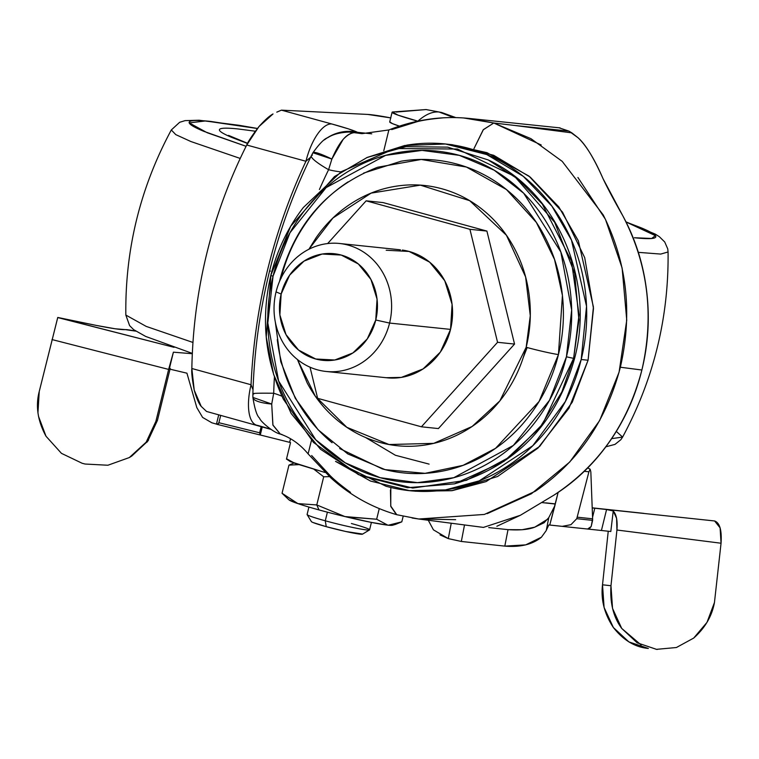 <?xml version="1.0" encoding="UTF-8"?>
<svg xmlns="http://www.w3.org/2000/svg" width="759" height="759" viewBox="0 0 759 759"><rect width="100%" height="100%" fill="white"/><g stroke="black" fill="none" stroke-linecap="round" stroke-linejoin="round"><path stroke-width="1.14" d="M455.77 117.579L441.643 112.493L439.082 112.009L453.626 117.541L439.082 112.009L426.093 109.562L441.643 112.493L426.093 109.562L396.151 112.057M426.093 109.562L392.469 111.99L397.972 115.131L417.848 121.174C425.438 114.448 432.516 111.393 439.082 112.009C432.516 111.393 425.438 114.448 417.848 121.174L417.934 121.193M351.408 523.511A32.172 1.964 -166.2 0 1 369.235 530.019A32.172 1.964 -166.2 0 1 325.279 520.797L326.247 526.67A26.366 1.613 13.8 0 0 362.28 534.222M327.395 512.173L325.279 520.797A32.172 1.964 13.8 0 0 369.434 529.962M298.676 503.872A53.623 3.273 13.8 0 0 319.008 509.925L316.778 504.944L297.879 503.606L282.054 493.265L288.961 465.125L298.676 464.65L288.961 465.125L282.054 493.265L297.879 503.606L288.932 499.82A53.623 3.273 13.8 0 0 297.879 503.606L316.778 504.944L319.008 509.925A53.623 3.273 13.8 0 0 344.89 516.556L316.778 504.944L344.89 516.556A53.623 3.273 -166.2 0 1 319.008 509.925A53.623 3.273 -166.2 0 1 298.676 503.872M293.961 463.009L288.961 465.125L282.054 493.265L288.961 465.125L293.961 463.009M314.103 469.394L323.695 476.794L329.472 476.633L323.695 476.794L316.778 504.944L323.695 476.794L314.103 469.394M379.253 508.625L376.654 519.232L379.263 508.625L376.654 519.232L346.256 516.888A53.623 3.273 13.8 0 0 387.783 525.143L376.654 519.232L387.783 525.143L370.847 522.296L344.89 516.556L376.654 519.232L379.253 508.625M392.64 524.564L388.399 525.209L401.805 521.841L403.171 516.262L401.805 521.841L395.667 524.317L388.399 525.209A53.623 3.273 13.8 0 0 392.507 525.247L395.42 524.403M388.399 525.209L387.783 525.143L388.399 525.209M307.253 514.346A32.172 1.964 13.8 0 0 325.279 520.797L327.015 513.72M311.38 521.442A26.366 1.613 13.8 0 0 326.247 526.67L325.279 520.797A32.172 1.964 -166.2 0 1 307.129 514.422M362.641 534.061L345.829 531.509L326.247 526.67L312.936 522.486M389.927 121.734A45.578 2.78 13.8 0 0 399.49 126.155L392.46 123.632L389.747 121.867M417.848 121.174A45.578 2.78 -166.2 0 1 392.318 112.038M286.817 458.91L294.862 463.332L323.41 472.013L290.384 461.624L286.494 459.081M325.042 472.459L323.41 472.013M523.15 357.831L527.163 347.527M367.29 157.398L404.699 145.51L445.486 144.001L486.794 154.57L523.321 176.363L551.945 206.22L571.461 240.072L586.536 306.313L581.195 359.519L588.083 360.231L593.424 307.025L578.349 240.783L558.833 206.932L530.209 177.084L493.682 155.291L452.373 144.722L448.237 144.286M270.878 275.242L290.678 226.277L334.472 176.572L367.195 157.436L405.951 146.658L447.706 147.142L488.17 159.921L518.112 179.181L542.306 204.076L571.432 260.973L579.041 314.729L573.624 358.324A25.427 1.556 13.8 0 0 574.667 358.144A25.427 1.556 -166.2 0 1 573.624 358.324L578.927 320.023L574.639 273.344L554.62 222.207L514.564 176.354L457.421 149.03L395.088 148.536L341.36 171.629L303.363 207.492C287.917 227.558 277.082 250.157 270.849 275.28A11.783 0.721 13.8 0 0 273.041 276.257L289.995 232.738L326.133 187.606L385.638 155.358L421.995 150.396L459.328 155.348L494.213 170.215L523.701 193.251L560.844 252.026L571.65 310.042L566.432 356.777A11.783 0.721 13.8 0 0 573.624 358.324A11.783 0.721 -166.2 0 1 566.432 356.777C571.679 335.412 573.007 313.828 570.417 292.035C567.817 270.251 561.499 249.91 551.461 231.021C541.414 212.131 528.416 196.135 512.448 183.023C496.481 169.912 478.777 160.69 459.328 155.348C439.869 150.007 420.154 148.963 400.173 152.208C380.193 155.453 361.464 162.749 343.998 174.086C326.531 185.424 311.655 199.94 299.359 217.643C287.063 235.347 278.287 254.882 273.041 276.257C267.794 297.632 266.466 319.216 269.056 341C271.656 362.793 277.974 383.134 288.012 402.014C298.059 420.903 311.057 436.909 327.025 450.021C342.992 463.132 360.696 472.354 380.145 477.696C399.604 483.028 419.319 484.081 439.3 480.827C459.28 477.582 478.009 470.295 495.475 458.958C512.942 447.62 527.818 433.095 540.114 415.391C552.41 397.688 561.186 378.153 566.432 356.777L549.478 400.297L513.34 445.429L453.835 477.677L417.478 482.648L380.145 477.696L345.26 462.819L315.772 439.784L278.629 381.018L267.823 323.002L273.041 276.257A11.783 0.721 -166.2 0 1 270.849 275.28A11.783 0.721 -166.2 0 1 270.878 275.242A11.783 0.721 13.8 0 0 270.849 275.28C260.735 318.552 264.919 359.88 283.411 399.262L313.391 442.364L358.485 474.669L412.763 488.056L466.358 480.343L510.845 456.368L542.704 424.025L573.624 358.324L561.84 391.967L539.649 427.972L503.967 461.377L454.47 483.853L407.46 487.714L360.648 475.656L320.459 449.233L291.162 413.494L273.648 374.491L266.238 336.949L270.878 275.242M275.327 322.139L280.745 361.626L295.279 398.276L318.078 429.736L347.755 453.901L385.098 469.631L425.059 473.341L463.047 465.362L495.542 448.351L539.099 401.445L558.434 354.586A26.812 1.641 -166.2 0 1 526.177 347.261L499.849 400.894L472.117 426.482L433.702 443.36L389.044 444.527L346.844 427.317L315.289 396.179L297.452 359.548L307.139 382.849C315.032 397.707 325.269 410.296 337.821 420.619C350.383 430.932 364.32 438.19 379.623 442.383C394.927 446.586 410.439 447.412 426.16 444.859C441.88 442.307 456.605 436.567 470.352 427.649C484.09 418.721 495.798 407.298 505.475 393.371C515.143 379.443 522.05 364.073 526.177 347.261C530.304 330.45 531.347 313.467 529.308 296.323C527.268 279.179 522.296 263.183 514.393 248.326C506.5 233.459 496.263 220.878 483.711 210.556C471.149 200.243 457.212 192.985 441.909 188.782C426.605 184.589 411.093 183.763 395.373 186.316C379.652 188.868 364.927 194.608 351.18 203.526C337.442 212.444 325.734 223.867 316.057 237.795L308.913 249.246L332.945 217.994L371.123 193.118L420.363 185.139L469.669 200.67L506.433 235.271L525.607 276.95L530.285 315.697L526.177 347.261A26.812 1.641 13.8 0 0 558.434 354.586L562.428 295.46L554.525 259.445L536.357 222.434L506.481 189.57L466.424 167.046L421.226 159.466L377.574 167.265C327.508 187.008 295.052 224.133 280.204 278.648A26.812 1.641 13.8 0 0 280.583 279.056A26.812 1.641 -166.2 0 1 280.204 278.667A26.812 1.641 -166.2 0 1 280.858 278.458M269.492 271.371A35.066 2.144 -166.2 0 1 270.441 271.096M253.753 394.006A35.066 1.167 1.7 0 1 252.889 393.712A35.066 1.167 1.7 0 1 273.695 393.257A502.079 458.322 95.9 0 1 274.416 376.91A502.079 458.322 -84.1 0 0 273.695 393.257A115.273 105.226 95.9 0 1 281.959 396.189A115.273 105.226 -84.1 0 0 273.695 393.257A35.066 1.167 -178.3 0 0 252.889 393.712C254.104 352.318 259.644 311.532 269.492 271.352C279.378 231.163 293.335 192.644 311.351 155.775L312.936 152.749L331.882 159.067A35.066 4.175 -150.7 0 0 312.955 152.72M191.847 368.504A477.553 435.922 95.9 0 1 206.827 253.345A477.553 435.922 -84.1 0 0 191.847 368.504L251.049 384.756C252.794 345.933 258.297 307.689 267.557 270.005C276.807 232.33 289.606 196.088 305.943 161.269L246.741 145.016A477.553 435.922 -84.1 0 0 206.827 253.345A477.553 435.922 95.9 0 1 246.741 145.016L258.971 126.573L273.022 113.954C269.502 115.852 264.815 120.055 258.971 126.573C252.026 135.633 247.946 141.781 246.741 145.016L305.943 161.269A541.746 494.526 -84.1 0 0 251.049 384.756L191.847 368.504C191.382 372.081 192.179 379.301 194.228 390.164L191.847 368.504M201.201 406.388L194.228 390.164C196.496 398.209 198.82 403.617 201.201 406.388L206.552 411.454L201.201 406.388M483.445 527.401L520.361 515.285L554.07 495.058C598.424 465.855 627.693 424.177 641.877 370.022L620.359 367.233C606.318 420.771 577.988 462.098 535.37 491.215L484.356 514.441L418.759 519.014L412.109 518.008M390.904 117.92L367.745 114.429L281.437 110.15L331.854 123.992L348.438 128.878L357.555 132.341L371.749 133.821L357.555 132.341C353.969 130.52 345.402 127.73 331.854 123.992L281.437 110.15L367.745 114.429A80.426 4.915 -166.2 0 1 390.714 117.882M257.813 425.429L270.289 429.034L257.813 425.429A40.208 16.233 -74.7 0 1 256.646 425.201A40.208 16.233 -74.7 0 1 251.049 384.756A40.208 16.233 105.3 0 0 256.646 425.201M541.214 144.988L493.796 122.996L483.379 129.628L473.977 148.631L483.208 129.798L493.796 122.996L530.921 138.65L562.22 161.373L603.234 214.93C627.019 262.453 632.731 313.22 620.359 367.233L641.877 370.022C654.41 315.421 648.015 263.952 622.712 215.622C614.211 200.737 607.655 188.422 603.044 178.678C594.648 159.238 586.318 145.605 578.073 137.768L568.908 131.098L551.935 129.334M496.86 526.262L520.361 515.285L554.07 495.058C575.701 481.339 594.136 463.635 609.363 441.956C624.591 420.268 635.425 396.293 641.877 370.022C648.338 343.751 649.894 317.224 646.573 290.45C643.252 263.677 635.292 238.734 622.712 215.622L603.044 178.678C593.87 158.005 585.55 144.371 578.073 137.768L571.859 132.872A1513.807 92.437 -166.2 0 1 568.908 131.098L514.981 125.491L571.859 132.872L514.981 125.491L568.908 131.098L559.146 127.825M276.788 112.152L281.437 110.15L276.788 112.152M350.506 492.382C341.114 485.494 334.321 479.906 330.127 475.618L311.645 455.533M463.388 117.93L493.805 123.005L514.981 125.491L493.805 122.996L468.815 118.404C441.89 115.719 415.239 119.561 388.855 129.95L383.779 150.804M391.701 129.599L417.052 121.715C422.678 120.197 431.15 118.926 442.478 117.911M468.047 118.319L560.142 127.901M311.323 155.823A35.066 5.332 26.1 0 0 328.6 169.703A115.273 105.226 -84.1 0 0 340.971 171.895A115.273 105.226 95.9 0 1 328.6 169.703A502.079 458.322 -84.1 0 0 319.406 189.532A502.079 458.322 95.9 0 1 328.6 169.703A35.066 5.332 -153.9 0 1 311.323 155.823A35.066 5.332 -153.9 0 1 312.423 155.14M362.071 133.66L362.052 133.66A75.065 68.519 95.9 0 1 356.037 132.74L357.555 132.341A40.208 39.117 118.6 0 0 324.463 139.836A40.208 39.117 -61.4 0 1 357.555 132.341L357.565 132.408M388.855 129.95L362.024 133.65L349.159 132.047C339.956 132.455 332.84 134.324 327.803 137.664C324.406 138.631 319.454 143.66 312.936 152.749M251.049 384.756L252.756 389.177M309.444 158.346L310.649 157.198M305.943 161.269A40.208 16.233 -74.7 0 1 331.854 123.992A40.208 16.233 105.3 0 0 305.943 161.269L310.659 157.179M252.899 397.507A35.066 8.235 -2 0 0 271.713 404.044L252.899 397.431C254.711 409.063 256.959 415.989 259.644 418.209C259.853 420.894 273.259 432.668 280.356 434.091L272.87 424.936L271.713 404.044L273.695 393.257L271.713 404.044L272.955 425.201L280.251 434.053C290.858 437.687 300.147 444.3 308.107 453.891L311.465 440.334M281.931 434.452L280.356 434.091M328.6 169.703L331.882 159.067C339.776 140.576 347.831 131.8 356.037 132.74C352.261 132.18 347.973 134.381 343.163 139.352L331.882 159.067L328.6 169.703M396.369 514.536L390.819 506.481L390.439 490.086M390.828 487.477L390.752 506.063L396.758 514.706L418.683 518.995L455.647 519.668M487.183 513.644L531.414 493.758L569.772 461.994L599.667 420.524L619.088 372.157L626.744 320.156L622.124 268.06L605.473 219.389L577.922 177.473M281.039 278.458C286.01 258.25 294.302 239.778 305.924 223.042C317.547 206.306 331.617 192.577 348.134 181.856M363.589 173.109L401.236 161.174C420.135 158.1 438.768 159.086 457.165 164.143C475.561 169.191 492.297 177.91 507.391 190.3C522.486 202.7 534.782 217.824 544.269 235.688C553.766 253.544 559.744 272.775 562.191 293.372C564.649 313.97 563.396 334.377 558.434 354.586C553.463 374.794 545.171 393.266 533.549 410.002C521.926 426.738 507.856 440.467 491.339 451.188C474.83 461.908 457.127 468.796 438.237 471.87C419.338 474.935 400.705 473.948 382.308 468.901L339.681 448.569M332.081 442.734C316.987 430.334 304.691 415.211 295.204 397.355C285.707 379.5 279.729 360.269 277.282 339.662M335.544 461.358L385.97 486.234C406.359 491.823 427.023 492.923 447.962 489.517C468.901 486.121 488.521 478.474 506.832 466.595C525.133 454.707 540.731 439.499 553.615 420.941C566.499 402.393 575.692 381.91 581.195 359.519C586.698 337.119 588.083 314.501 585.369 291.665C582.646 268.828 576.024 247.519 565.502 227.719C554.971 207.928 541.347 191.164 524.621 177.416C507.885 163.678 489.327 154.011 468.948 148.413C448.56 142.815 427.896 141.724 406.957 145.13L366.55 157.72M412.431 490.959L452.373 490.618L486.102 481.595L539.696 446.396L572.248 402.232L588.083 360.231L581.195 359.519L565.36 401.511L532.809 445.685L479.214 480.874L445.486 489.897L409.424 490.646L370.534 481.064L335.658 461.444M451.131 144.59L486.984 152.673L528.976 176.107L562.552 212.169L584.705 257.652L593.481 308.524L588.083 360.231L568.994 408.19L537.922 448.123L497.629 476.472L451.7 490.712L415.059 491.225M429.12 464.119L395.43 455.277L365.582 437.516M613.244 510.968C616.431 514.488 617.665 520.845 616.934 530.019L616.602 518.34L613.244 510.968L606.574 509.536L613.244 510.968L610.805 531.499L601.422 530.494L606.574 509.536L602.95 509.09L714.608 520.968L594.781 508.226L592.561 517.268L594.781 508.226L606.574 509.536L601.422 530.494L610.805 531.499L608.244 531.224L602.513 584.8C600.739 599.61 604.354 613.841 613.357 627.503C623.424 640.273 635.093 647.247 648.347 648.442L628.898 641.905L613.357 627.503L604.088 607.456L602.513 584.8L610.976 585.73L616.934 530.019L721.05 543.226L714.456 602.494C712.018 616.042 705.111 627.902 693.707 638.072L706.99 622.371L714.456 602.494L721.05 543.226L616.934 530.019L610.976 585.73L612.532 608.386L621.725 628.433L637.152 642.807L656.478 649.343L676.392 647.522L693.707 638.072M428.275 520.247L433.436 529.848L428.266 520.247M440.04 534.905L448.284 538.605L451.244 523.226L448.284 538.605L433.436 529.848M589.411 528.577L591.185 526.509L587.599 529.032L589.62 529.241L589.857 528.264L589.62 529.241L601.422 530.494L562.229 526.366M546.091 530.778L541.423 537.211L546.091 530.778L548.804 524.953L549.753 525.029L554.895 505.646L548.776 517.619L546.347 530.114L548.804 524.953L562.172 526.357L570.948 524.678L576.755 518.701L588.918 471.804L590.17 469.233L590.844 472.013L592.618 518.805L591.185 526.509L592.618 520.361L576.755 518.701L570.929 524.687M38.5 416.33L45.995 436.226C37.703 420.97 35.445 406.065 39.231 391.53L57.769 317.461L174.048 347.328L57.722 317.556L39.231 391.53L37.95 412.716M45.995 436.226L61.451 453.351L82.2 463.294L85.122 464.034L107.892 465.239L129.334 457.554L146.183 442.155L155.87 421.387L168.64 369.415L51.991 339.558L168.64 369.415L155.87 421.387L157.436 420.391L170.016 369.178M186.382 373.048L186.932 373.181L196.828 407.63L202.606 417.412L211.818 422.782L216.448 424.101L218.734 414.803L216.448 424.101L211.818 422.782L202.606 417.412L196.828 407.63L186.932 373.181L169.276 369.007L173.403 352.185L168.64 369.415L173.403 352.185L192.321 353.713L173.403 352.185L169.276 369.007L169.826 369.14M643.907 513.369L592.2 507.828M125.292 329.624A26.375 1.613 -166.2 0 1 135.7 331.123L125.292 329.624C121.44 329.88 111.81 328.486 96.384 325.431L57.769 317.461A27.827 1.698 -166.2 0 0 70.075 320.175A53253.651 3251.66 -166.2 0 0 96.384 325.431L115.207 328.78L125.292 329.624M461.33 541.461L448.284 538.605L461.33 541.461L504.801 546.119L461.33 541.461L464.499 524.991L461.33 541.461M541.423 537.211L525.693 544.877L504.801 546.119L508.018 529.649L488.739 527.581L508.018 529.649L504.801 546.119C520.418 547.391 532.628 544.421 541.423 537.211M217.283 424.404L218.886 422.725L259.654 432.782L218.886 422.725L220.708 415.344L218.886 422.725L218.194 424.072L216.448 424.101L217.368 424.423M289.577 442.326L260.28 434.992L262.291 426.786L260.214 434.983L259.654 432.782L261.2 426.482L259.654 432.782L260.157 434.973L217.292 424.404M610.805 531.499L608.244 531.224L608.851 531.281L608.244 531.224L602.513 584.8L610.976 585.73C609.866 603.035 613.452 617.276 621.725 628.433L641.146 644.97M545.882 502.875L555.18 503.872M290.517 438.749L289.634 442.336L290.517 438.749M466.349 525.19L460.144 524.384L466.349 525.19M541.85 502.572L555.152 504.004L541.85 502.572M592.21 507.951L594.781 508.226L592.21 507.951M714.608 520.968L707.265 520.171L714.608 520.968L720.101 527.866L721.05 543.226C721.913 530.218 719.769 522.79 714.608 520.968M131.781 456.026L147.749 441.169L157.436 420.391L170.206 368.419M131.943 455.922L129.334 457.554L107.892 465.239L85.122 464.034L82.2 463.294L61.451 453.351M657.36 649.438L656.137 649.306M588.918 471.804L584.307 471.311L588.918 471.804L576.755 518.701L592.618 520.361L592.618 518.805L577.276 517.192L592.618 518.805L590.844 472.013L590.17 469.233L587.732 467.933L590.17 469.233L588.918 471.804M546.347 530.114L548.776 517.619L554.895 505.646L558.121 492.43L549.753 525.029L587.4 529.014M146.99 442.174L148.565 440.03M157.436 420.391L155.87 421.387M147.009 440.998L145.405 443.18M548.776 517.619L544.089 522.761L534.734 527.182C528.539 529.592 519.64 530.418 508.018 529.649L522.078 529.735L534.734 527.182L548.102 518.881M217.387 424.423L259.957 434.926M385.259 377.584A64.344 58.728 -84.1 0 0 450.542 329.397L389.585 323.059L375.762 320.004A53.614 48.946 95.9 0 1 315.697 358.998A53.614 48.946 95.9 0 1 281.162 294.037A53.614 48.946 95.9 0 1 341.227 255.052A53.614 48.946 95.9 0 1 375.762 320.004L389.585 323.059A64.344 58.728 -84.1 0 0 348.134 245.11A64.344 58.728 -84.1 0 0 276.058 291.902L281.162 294.037L276.058 291.902A64.344 58.728 95.9 0 1 341.341 243.705A64.344 58.728 95.9 0 1 389.585 323.059L450.542 329.397A64.344 58.728 -84.1 0 0 402.308 250.053M389.585 323.059A64.344 58.728 95.9 0 1 324.292 371.246A64.344 58.728 95.9 0 1 276.058 291.902A64.344 58.728 -84.1 0 0 317.499 369.842A64.344 58.728 -84.1 0 0 389.585 323.059M375.762 320.004L377.052 299.131L370.933 279.454L358.362 263.98L341.227 255.052L322.158 254.037L304.036 261.096L289.644 275.137L281.162 294.037L279.872 314.919L285.991 334.596L298.562 350.07L315.697 358.998L334.766 360.003L352.888 352.954L367.28 338.903L375.762 320.004M383.134 202.596L366.142 200.831L327.641 243.563L366.142 200.831L383.134 202.596L486.908 231.078L469.925 229.313L366.142 200.831L469.925 229.313L486.908 231.078L514.545 344.064L497.562 342.3L469.925 229.313L497.562 342.3L514.545 344.064L438.398 428.569L421.416 426.805L497.562 342.3L421.416 426.805L438.398 428.569L514.545 344.064L486.908 231.078L383.134 202.596M317.632 398.323L421.416 426.805L317.632 398.323L310.023 367.185L317.632 398.323M386.208 250.242L409.101 251.457L429.66 262.159L444.755 280.735L452.089 304.35L450.542 329.397L440.362 352.081L423.086 368.931L401.35 377.403L386.113 377.707M626.042 221.989L655.387 235.641L651.687 238.478L634.439 237.747C647.38 239.094 654.448 238.914 655.643 237.206C656.839 235.499 652.076 232.387 641.355 227.89L626.033 221.989M638.328 252.349L660.728 254.075L668.072 251.979L660.728 254.075L638.328 252.349M611.64 438.645L622.608 437.08L611.64 438.645M616.308 431.406L622.608 437.08L620.871 439.679L614.989 444.394L605.853 446.795M192.966 342.461L146.212 326.408L125.833 315.061L146.212 326.408L192.966 342.461M240.223 158.441L190.86 141.516L175.765 134.618L171.306 129.96L175.765 134.618L190.86 141.516L240.223 158.441M246.096 146.307L207.169 132.721L189.238 122.911L205.528 120.937L257.367 128.508L210.528 121.402C197.596 120.055 190.528 120.235 189.323 121.943C188.128 123.651 192.89 126.762 203.621 131.26L246.096 146.307M247.538 143.46L231.988 137.521C222.653 133.603 218.507 130.899 219.55 129.419C220.594 127.929 226.742 127.768 238.003 128.945L255.271 131.203L247.548 143.451M362.489 534.156L369.491 529.934M369.586 529.829L371.407 522.41M282.073 493.284L288.923 499.811M307.101 514.479L308.922 507.069M311.38 521.604L307.129 514.611M389.718 121.924L392.099 112.228M286.456 459.176L290.526 442.582M488.17 159.921C557.201 191.875 595.208 280.46 574.667 358.144C556.281 423.702 516.215 465.609 454.47 483.853M483.549 527.42L418.759 519.014M206.6 411.473L270.707 429.319M252.899 397.431L252.88 393.722M396.653 514.678C371.929 507.467 350.022 495.229 330.933 477.961L308.107 453.891M280.204 278.648L279.578 281.295M339.472 243.478L400.439 249.825M326.161 371.474L387.118 377.811M622.608 437.08C653.698 379.291 668.85 317.594 668.072 251.979L667.74 248.867L664.713 241.969L659.391 236.732L655.283 234.123L625.966 221.846M192.34 353.4L145.643 336.417L133.679 329.672L129.59 325.592L125.833 315.061C125.055 249.445 140.216 187.748 171.306 129.96L179.674 122.284L185.092 120.634L199.067 120.226L239.104 125.292L257.415 128.451M247.614 143.318L228.516 135.387L230.1 136.715"/></g></svg>
